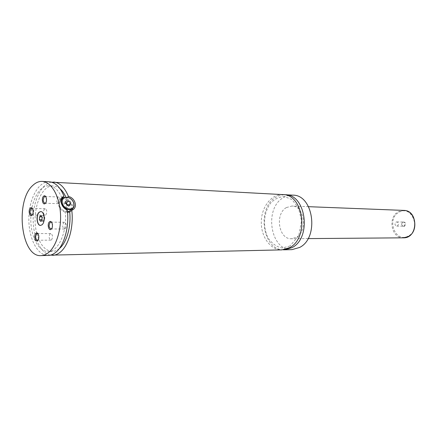 <?xml version="1.0" encoding="UTF-8"?>
<svg xmlns="http://www.w3.org/2000/svg" width="437" height="437" viewBox="0 0 437 437"><rect width="100%" height="100%" fill="white"/><g stroke="black" fill="none" stroke-linecap="round" stroke-linejoin="round"><path stroke-width="0.33" stroke-dasharray="2.19 1.64" d="M284.006 194.716L279.658 195.465L275.545 197.426C256.672 208.214 262.44 249.658 283.154 249.795M282.772 194.602C271.421 193.919 261.424 207.018 261.288 221.914C260.96 236.799 270.547 250.204 281.92 249.877M40.586 225.416L42.181 224.809C45.683 222.204 44.607 211.29 40.892 211.574L40.799 211.574M71.133 209.634L71.663 205.466C69.652 200.457 66.358 198.403 61.786 199.31M61.005 199.731C59.383 200.944 58.809 202.73 59.29 205.09C60.721 209.219 63.458 211.41 67.5 211.655M67.347 210.148L65.271 211.896L67.56 212.355M62.901 198.048C67.615 198.196 70.827 200.676 72.537 205.494L72.586 208.678M71.979 210.175L69.674 212.147C64.457 213.18 60.699 210.82 58.389 205.062C57.799 201.883 58.749 199.682 61.246 198.458L61.426 198.387M67.588 197.169L66.391 198.201L63.207 197.814M404.433 226.355C401.423 226.153 400.86 224.662 402.739 221.887C405.76 222.078 406.323 223.569 404.433 226.355M402.663 222.225L403.417 222.045C405.394 222.941 405.618 224.263 404.094 226.005L403.351 226.186C401.368 225.301 401.133 223.979 402.663 222.225M396.015 222.105L396.774 221.914C398.762 222.821 398.986 224.159 397.452 225.924L396.709 226.104C394.715 225.208 394.485 223.875 396.015 222.105M38.145 239.858C39.352 237.886 39.357 235.92 38.156 233.953M51.522 239.88C53.063 237.083 52.839 234.975 50.839 233.56L50.135 233.844C48.6 236.646 48.835 238.749 50.834 240.153L51.522 239.88M51.763 228.502C52.975 226.535 52.997 224.558 51.823 222.575M65.222 228.72C66.828 225.863 66.604 223.711 64.539 222.275L63.769 222.57C62.169 225.437 62.404 227.584 64.468 229.01L65.222 228.72M45.743 202.85C46.999 200.922 47.059 198.95 45.918 196.934M59.23 203.352C60.792 200.539 60.596 198.425 58.629 197.011L57.81 197.338C56.253 200.157 56.455 202.271 58.427 203.675L59.23 203.352M32.409 214.665C33.66 212.726 33.698 210.765 32.529 208.777M45.809 214.966C47.311 212.207 47.109 210.131 45.202 208.744L44.448 209.05C42.957 211.814 43.165 213.89 45.071 215.261L45.809 214.966M286.35 207.575C274.638 214.004 278.68 239.542 291.408 238.733L296.237 237.367C308.09 231.43 304.436 205.603 291.916 206.035L286.35 207.575M292.79 195.148C289.387 194.989 286.159 195.874 283.105 197.803C263.675 208.793 270.607 251.199 291.949 249.636M51.468 182.142C41.482 183.698 33.403 200.255 33.179 218.374C32.846 236.493 40.406 253.296 50.331 255.159M66.391 198.201L65.856 196.972M60.153 188.904C58.001 187.058 55.75 186.069 53.39 185.938C40.586 184.627 31.131 212.398 36.713 232.959M36.899 233.68C40.155 245.037 45.311 250.947 52.38 251.422C54.734 251.368 57.018 250.45 59.224 248.669M61.841 197.715C58.465 190.139 54.193 186.14 49.015 185.72C39.406 185.184 31 200.785 30.803 218.342C30.453 235.887 38.374 251.745 47.994 251.51C58.323 251.985 67.527 231.626 65.271 211.896M49.288 181.792C38.489 181.158 29.071 198.671 28.858 218.309C28.46 237.947 37.331 255.743 48.146 255.443M65.484 203.025L63.698 202.965L62.961 205.199L64.785 207.52L67.336 207.591L68.052 205.395M66.216 200.802L63.698 202.965M65.479 203.047L62.961 205.199M67.309 205.374L64.785 207.52M69.865 205.45L67.336 207.591M44.793 217.353L43.591 215.703L42.225 216.889L42.05 219.713L43.247 221.368L44.618 220.188L44.793 217.353L42.121 217.304M44.618 220.188L41.947 220.155M43.247 221.368L40.575 221.335M42.225 216.889L41.81 216.878M43.591 215.703L40.92 215.649M408.136 236.117C395.201 243.305 386.046 218.609 399.085 212.24C411.873 204.456 421.694 229.829 408.136 236.117M403.837 210.41L398.539 211.677C387.357 217.031 391.284 238.536 403.417 237.826M289.988 245.993L282.346 248.003C277.014 247.189 272.267 243.862 268.105 238.034C262.249 225.945 263.986 212.125 270.678 203.047C274.704 198.928 279.287 196.759 284.421 196.546L291.905 199.545L298.395 207.635L301.568 220.723L298.75 235.663L289.988 245.993M64.037 197.349L62.016 199.108M72.083 210.131L69.674 212.147M396.709 226.104L403.351 226.186M396.774 221.914L403.417 222.045M50.839 233.56L37.347 233.571M50.834 240.153L37.336 240.252M64.539 222.275L50.927 222.111M64.468 229.01L50.861 228.95M58.629 197.011L45.077 196.481M58.427 203.675L44.874 203.243M45.202 208.744L31.77 208.394M45.071 215.261L31.633 215.009M308.571 206.685L291.916 206.035M308.074 238.597L291.408 238.733M53.39 185.938L49.015 185.72M52.38 251.422L47.994 251.51"/><path stroke-width="0.66" d="M283.154 249.795L284.389 249.817L292.047 247.626C311.92 237.919 306.064 194.208 285.246 194.738L284.006 194.716M50.331 255.159L281.92 249.877L289.578 247.675C309.462 237.936 303.606 194.072 282.772 194.602L51.468 182.142M39.144 212.207C35.67 214.895 36.768 225.71 40.499 225.416L42.001 224.809C45.503 222.204 44.432 211.284 40.712 211.568L39.144 212.207M40.799 211.574L39.325 212.213C35.894 214.862 36.905 225.536 40.586 225.416M73.94 203.544L74.082 205.827C73.82 207.531 72.941 208.711 71.444 209.372C66.877 210.268 63.578 208.192 61.551 203.139C61.022 200.348 61.852 198.42 64.037 197.349L69.079 197.704C71.592 199.004 73.214 200.954 73.94 203.544M73.76 203.314C73.077 200.905 71.575 199.097 69.243 197.89C64.315 196.41 61.983 198.098 62.251 202.937C63.485 209.312 73.449 211.371 73.891 205.439L73.76 203.314M62.016 199.108L61.005 199.731M67.5 211.655L69.161 211.29L71.133 209.634M67.56 212.355L69.696 211.994L72.083 210.131C78.092 207.788 75.432 198.032 68.445 196.426L67.588 197.169M63.207 197.814L61.972 198.032L63.627 196.382C61.322 197.437 60.503 199.534 61.158 202.675C62.087 206.16 64.152 208.651 67.347 210.148C69.445 227.235 64.004 246.206 55.466 252.57C53.101 254.421 50.659 255.377 48.146 255.443L41.045 255.612C43.547 255.547 45.972 254.58 48.332 252.723C56.531 246.299 61.857 228.414 60.322 211.508C58.842 194.585 50.856 181.77 42.192 181.404C38.964 181.268 35.91 182.54 33.021 185.222C14.782 200.474 20.883 257.366 41.045 255.612M72.586 208.678L71.979 210.175M61.426 198.387L62.901 198.048M35.965 233.292C33.523 235.155 35.206 242.726 37.587 240.547C40.062 238.689 38.341 231.053 35.965 233.292M38.156 233.953L37.347 233.571L36.648 233.85C35.124 236.701 35.353 238.831 37.336 240.252L38.145 239.858M49.474 221.838C46.912 223.793 48.676 231.506 51.173 229.228C53.767 227.278 51.965 219.5 49.474 221.838M51.823 222.575L50.927 222.111L50.168 222.417C48.578 225.323 48.807 227.502 50.861 228.95L51.763 228.502M43.58 196.229C41.073 198.278 42.799 205.827 45.24 203.462C47.78 201.424 46.016 193.815 43.58 196.229M45.918 196.934L45.077 196.481L44.268 196.814C42.722 199.676 42.924 201.823 44.874 203.243L45.743 202.85M30.344 208.143C27.952 210.093 29.596 217.506 31.934 215.244C34.359 213.305 32.677 205.827 30.344 208.143M32.529 208.777L31.77 208.394L31.022 208.706C29.541 211.513 29.743 213.611 31.633 215.009L32.409 214.665M284.389 249.817L291.949 249.636L299.591 247.468C319.42 237.865 313.569 194.645 292.79 195.148L285.246 194.738M68.445 196.426C64.649 187.364 59.722 182.568 53.669 182.032M52.533 255.339C55.051 255.274 57.498 254.318 59.874 252.482C68.429 246.14 73.886 227.262 71.777 210.257M65.856 196.972C64.25 193.515 62.349 190.827 60.153 188.904M36.713 232.959L36.899 233.68M59.224 248.669C66.593 242.934 71.297 226.798 69.696 211.994M64.026 196.246C60.24 187.145 55.324 182.327 49.288 181.792L42.192 181.404M68.767 200.894L66.216 200.802L65.479 203.047L67.309 205.374L69.865 205.45L70.586 203.21L68.767 200.894L66.249 203.047L65.484 203.025M70.586 203.21L68.063 205.357L66.249 203.047M41.947 220.155L42.121 217.304L40.92 215.649L39.554 216.839L39.385 219.674L40.575 221.335L41.947 220.155M41.974 219.713L39.385 219.674M41.81 216.878L39.554 216.839M408.011 236.679C419.241 231.703 415.751 210.121 403.837 210.41C418.651 210.268 418.214 238.427 403.417 237.826L408.011 236.679M73.891 205.439L74.082 205.827M71.444 209.372L69.161 211.29M63.627 196.382L61.508 198.229M403.837 210.41L308.571 206.685M403.417 237.826L308.074 238.597"/></g></svg>
